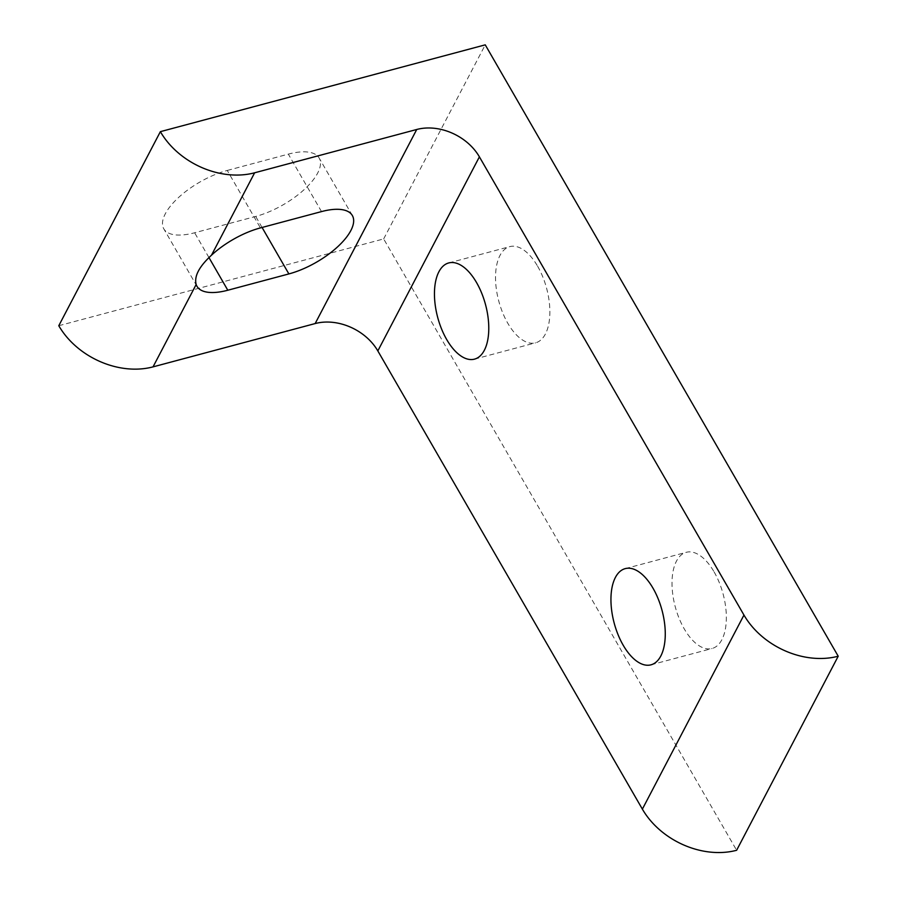 <?xml version="1.0" encoding="UTF-8"?>
<svg xmlns="http://www.w3.org/2000/svg" width="897" height="897" viewBox="0 0 897 897"><rect width="100%" height="100%" fill="white"/><g stroke="black" fill="none" stroke-linecap="round" stroke-linejoin="round"><path stroke-width="0.67" stroke-dasharray="4.49 3.36" d="M537.617 266.23A49.795 24.746 75 0 1 535.554 342.833A49.795 24.746 75 0 1 507.78 323.223A49.795 24.746 75 0 1 509.844 246.619A49.795 24.746 75 0 1 537.617 266.23M714.102 571.905A49.795 24.746 75 0 1 712.039 648.509A49.795 24.746 75 0 1 684.265 628.909A49.795 24.746 75 0 1 686.328 552.294A49.795 24.746 75 0 1 714.102 571.905M58.787 325.723L383.669 238.916L736.628 850.278M383.669 238.916L485.243 44.85M227.255 170.441L288.329 154.127A54.448 22.47 -30 0 1 319.164 158.063A54.448 22.47 -30 0 1 317.661 173.087A54.448 22.47 -30 0 1 255.701 216.446L194.627 232.772A54.448 22.47 -30 0 1 163.792 228.825A54.448 22.47 -30 0 1 178.593 197.475A54.448 22.47 -30 0 1 227.255 170.441L260.433 227.905M262.07 227.468L255.701 216.446M321.507 211.591L288.329 154.127M208.967 257.596L194.627 232.772M625.254 568.62L686.328 552.294M448.769 262.933L509.844 246.619M650.953 664.834L712.039 648.509M474.468 359.148L535.554 342.833M352.342 215.527L319.164 158.063M196.97 286.3L163.792 228.825"/><path stroke-width="1.35" d="M838.213 656.212A72.848 55.614 -152.4 0 1 743.961 615.062L479.402 156.852A48.438 36.979 27.6 0 0 416.735 129.482L254.625 172.796A72.848 55.614 -152.4 0 1 160.372 131.657L485.243 44.85L838.213 656.212L736.628 850.278A72.848 55.614 -152.4 0 1 642.375 809.128L377.828 350.918A48.438 36.979 27.6 0 0 315.161 323.559L153.039 366.873A72.848 55.614 -152.4 0 1 58.787 325.723L160.372 131.657M476.531 282.544A49.795 24.746 -105 0 0 448.769 262.933A49.795 24.746 -105 0 0 446.706 339.548A49.795 24.746 -105 0 0 474.468 359.148A49.795 24.746 -105 0 0 476.531 282.544M653.016 588.219A49.795 24.746 -105 0 0 625.254 568.62A49.795 24.746 -105 0 0 623.191 645.223A49.795 24.746 -105 0 0 650.953 664.834A49.795 24.746 -105 0 0 653.016 588.219M227.804 290.236L288.879 273.921A54.448 22.47 150 0 0 350.839 230.563A54.448 22.47 150 0 0 352.342 215.527A54.448 22.47 150 0 0 321.507 211.591L260.433 227.905A54.448 22.47 150 0 0 211.501 255.185C199.123 266.588 194.01 276.354 196.163 284.484A54.448 22.47 150 0 0 196.97 286.3A54.448 22.47 150 0 0 227.804 290.236L208.967 257.596M642.375 809.128L743.961 615.062M377.828 350.918L479.402 156.852M315.161 323.559L416.735 129.482M153.039 366.873L196.163 284.484M211.501 255.185L254.625 172.796M288.879 273.921L262.07 227.468"/></g></svg>
